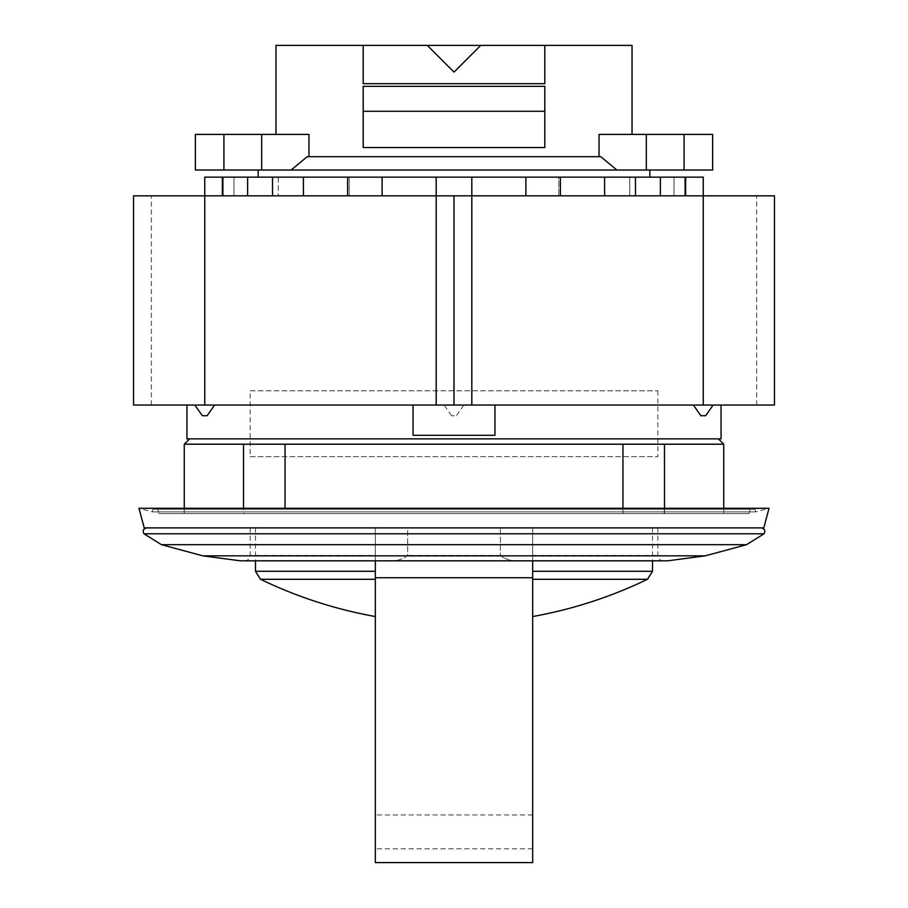 <?xml version="1.0" encoding="UTF-8"?>
<svg xmlns="http://www.w3.org/2000/svg" width="908" height="908" viewBox="0 0 908 908"><rect width="100%" height="100%" fill="white"/><g stroke="black" fill="none" stroke-linecap="round" stroke-linejoin="round"><path stroke-width="0.68" stroke-dasharray="4.54 3.41" d="M375.333 560.826L375.333 555.48L375.333 560.826L244.808 560.826L388 560.826C395.513 561.473 402.062 559.691 407.647 555.48L407.647 527.889L500.353 527.889L407.647 527.889L500.353 527.889L407.647 527.889L407.647 555.48C402.062 559.68 395.525 561.462 388 560.826L375.333 560.826L375.333 862.6M375.333 555.48L375.333 527.889L250.143 527.889L375.333 527.889L255.488 527.889L375.333 527.889L375.333 579.293L375.333 527.889L375.333 555.48L250.143 555.48L375.333 555.48M375.333 579.293L375.333 616.543L375.333 579.293L260.517 579.293M500.353 555.48C505.892 559.68 512.441 561.462 520 560.826C512.487 561.462 505.938 559.691 500.353 555.48L500.353 527.889L500.353 555.48L407.647 555.48L500.353 555.48M532.667 560.826L520 560.826L532.667 560.826L532.667 527.889L657.857 527.889L532.667 527.889L652.511 527.889L532.667 527.889L532.667 560.826L663.192 560.826L532.667 560.826L532.667 814.941L375.333 814.941M616.838 170.023L287.598 170.023L620.402 170.023L616.838 170.023L600.778 156.675L307.222 156.675L599.03 156.675L599.03 134.418L712.644 134.418L712.644 170.023L684.087 170.023L684.087 134.418M223.913 170.023L223.913 134.418L195.356 134.418L195.356 170.023L684.087 170.023M599.03 156.675L308.97 156.675L308.97 134.418L223.913 134.418M632.036 45.4L544.8 45.4L544.8 83.684L544.8 45.4L544.8 83.684L363.2 83.684L363.2 45.4L275.964 45.4M544.8 111.275L544.8 86.351L363.2 86.351L544.8 86.351L363.2 86.351L363.2 147.55L363.2 86.351L363.2 147.55L544.8 147.55L544.8 86.351L544.8 147.55L544.8 111.275L363.2 111.275M532.667 579.293L532.667 527.889L532.667 579.293L647.483 579.293M532.667 862.6L532.667 814.941M599.03 134.418L632.036 134.418L599.03 134.418M363.2 83.684L363.2 45.4L363.2 83.684M308.97 156.675L307.222 156.675L291.162 170.023M285.044 508.298L285.044 444.205L243.514 444.205L243.514 513.644L622.956 513.644L184.267 513.644L243.741 513.644L243.741 444.205L184.267 444.205M622.956 508.298L622.956 513.644L664.486 513.644L622.956 513.644L622.956 444.205L285.044 444.205M664.486 508.298L664.259 513.644L723.733 513.644L664.259 513.644L664.486 444.205L622.956 444.205L664.486 444.205L664.486 513.644L664.259 444.205L723.733 444.205M544.8 45.4L363.2 45.4M756.67 405.036L133.533 405.036L133.533 195.844L774.467 195.844L774.467 405.036L756.67 405.036L756.67 195.844M494.951 405.036L413.049 405.036L413.049 435.307L494.951 435.307L494.951 405.036L413.049 405.036M721.054 405.036L186.946 405.036L721.054 405.036M463.886 405.036L444.114 405.036L463.886 405.036L456.406 415.716L451.594 415.716L456.406 415.716M713.143 405.036L693.371 405.036L713.143 405.036M214.629 405.036L194.857 405.036L214.629 405.036M247.612 195.844L703.257 195.844L247.612 195.844L247.612 177.151L278.245 177.151L278.245 195.844L278.245 177.151L272.536 177.151L303.408 177.151L303.408 195.844M204.743 177.151L233.992 177.151L233.992 195.844L233.992 177.151L223.232 177.151L223.232 195.844L223.232 177.151L222.358 177.151L247.612 177.151M233.992 177.151L222.358 177.151L233.992 177.151M303.408 177.151L349.251 177.151L349.251 195.844L349.251 177.151L347.628 177.151L382.12 177.151L382.12 195.844M382.12 177.151L436.215 177.151L436.215 195.844L436.192 177.151L471.808 177.151L471.785 195.844L471.785 177.151L525.88 177.151L525.88 195.844M525.88 177.151L560.372 177.151L558.749 177.151L558.749 195.844L558.749 177.151L604.592 177.151L604.592 195.844M604.592 177.151L635.464 177.151L629.755 177.151L629.755 195.844L629.755 177.151L660.388 177.151L660.388 195.844M660.388 177.151L685.642 177.151L674.008 177.151L674.008 195.844L674.008 177.151L684.768 177.151L684.768 195.844L684.768 177.151L703.257 177.151M685.642 177.151L674.008 177.151L685.642 177.151L685.642 195.844M635.464 177.151L629.755 177.151L635.464 177.151L635.464 195.844M560.372 177.151L558.749 177.151L560.372 177.151L560.372 195.844M471.808 195.844L471.785 177.151M436.215 177.151L436.192 195.844M347.628 177.151L349.251 177.151L347.628 177.151L347.628 195.844M272.536 177.151L278.245 177.151L272.536 177.151L272.536 195.844M649.844 177.151L258.156 177.151L649.844 177.151M427.293 45.4L454 72.107L480.707 45.4M207.149 415.716L202.336 415.716M705.664 415.716L700.851 415.716M451.594 415.716L444.114 405.036M667.652 560.826L240.348 560.826M146.653 527.889L761.347 527.889L146.653 527.889M763.787 527.889L144.213 527.889M754.945 509.195L755.66 511.885L769.031 508.298L138.969 508.298L152.34 511.885L755.66 511.885L152.34 511.885L153.055 509.195L754.945 509.195L153.055 509.195M157.799 509.195L750.201 509.195L157.799 509.195L158.991 513.644L749.009 513.644L158.991 513.644M660.093 438.87L189.613 438.87L660.093 438.87M721.054 438.87L186.946 438.87M622.956 444.205L664.486 444.205M250.143 390.792L657.857 390.792L250.143 390.792L250.143 456.667L657.857 456.667L250.143 456.667M646.314 170.023L646.314 134.418M532.667 555.48L657.857 555.48L532.667 555.48M532.667 848.832L375.333 848.832M375.333 571.28L255.488 571.28M652.511 571.28L532.667 571.28M151.33 405.036L151.33 195.844M705.221 555.844L202.779 555.844M746.535 544.687L161.465 544.687M764.025 533.791L143.975 533.791M261.686 170.023L261.686 134.418M657.857 527.889L657.857 555.48C658.141 558.692 659.923 560.474 663.192 560.826M250.143 527.889L250.143 555.48C249.859 558.692 248.077 560.474 244.808 560.826M255.488 527.889L255.488 560.826M652.511 527.889L652.511 560.826M184.267 508.298L184.267 513.644M723.733 508.298L723.733 513.644M222.358 195.844L222.358 177.151M749.009 513.644L750.201 509.195M243.514 444.205L243.514 508.298M657.857 390.792L657.857 456.667"/><path stroke-width="1.36" d="M375.333 577.738L375.333 862.6L532.667 862.6L532.667 577.738L375.333 577.738L375.333 560.826M532.667 560.826L532.667 577.738M308.97 156.675L308.97 134.418L195.356 134.418L195.356 170.023L223.913 170.023L223.913 134.418M684.087 170.023L684.087 134.418L712.644 134.418L712.644 170.023L223.913 170.023M291.162 170.023L307.222 156.675L600.778 156.675L616.838 170.023M684.087 134.418L599.03 134.418L599.03 156.675M544.8 45.4L544.8 83.684L363.2 83.684L363.2 45.4L427.293 45.4L454 72.107L480.707 45.4L632.036 45.4L632.036 134.418M544.8 147.55L544.8 86.351L363.2 86.351L363.2 147.55L544.8 147.55M275.964 134.418L275.964 45.4L363.2 45.4M204.743 405.036L204.743 195.844L436.192 195.844L436.192 405.036L133.533 405.036L133.533 195.844L204.743 195.844L204.743 177.151L247.612 177.151L247.612 195.844M189.613 438.87L184.267 444.205L243.514 444.205L243.514 508.298M622.956 508.298L622.956 444.205L723.733 444.205L723.733 508.298M285.044 508.298L285.044 444.205L622.956 444.205M480.707 45.4L427.293 45.4M703.257 405.036L774.467 405.036L774.467 195.844L471.808 195.844L471.808 405.036L703.257 405.036L703.257 177.151L660.388 177.151L660.388 195.844M436.192 405.036L471.808 405.036M382.12 195.844L382.12 177.151L436.192 177.151L436.192 195.844L471.808 195.844L471.808 177.151L436.215 177.151M660.388 177.151L604.592 177.151L604.592 195.844M604.592 177.151L525.88 177.151L525.88 195.844M525.88 177.151L471.785 177.151M382.12 177.151L303.408 177.151L303.408 195.844M303.408 177.151L247.612 177.151M363.2 111.275L544.8 111.275M194.857 405.036L202.336 415.716L207.149 415.716L214.629 405.036M693.371 405.036L700.851 415.716L705.664 415.716L713.143 405.036M146.653 527.889C143.26 528.728 142.363 530.692 143.975 533.791L161.465 544.687L202.779 555.844L240.348 560.826L667.652 560.826L705.221 555.844L746.535 544.687L764.025 533.791C765.637 530.692 764.74 528.728 761.347 527.889M144.213 527.889L763.787 527.889L769.031 508.298L138.969 508.298L144.213 527.889M186.946 405.036L186.946 438.87L721.054 438.87L721.054 405.036M285.044 444.205L243.514 444.205M454 195.844L454 405.036M413.049 405.036L413.049 435.307L494.951 435.307L494.951 405.036M261.686 170.023L261.686 134.418M646.314 170.023L646.314 134.418M532.667 579.293L647.483 579.293A445.102 445.102 0 0 1 532.667 616.543M255.488 560.826L255.488 571.28L260.517 579.293L375.333 579.293M255.488 571.28L375.333 571.28M532.667 571.28L652.511 571.28L647.483 579.293M202.779 555.844L705.221 555.844M161.465 544.687L746.535 544.687M143.975 533.791L764.025 533.791M260.517 579.293A445.102 445.102 0 0 0 375.333 616.543M652.511 560.826L652.511 571.28M184.267 444.205L184.267 508.298M685.642 195.844L685.642 177.151M635.464 195.844L635.464 177.151M560.372 195.844L560.372 177.151M347.628 195.844L347.628 177.151M272.536 195.844L272.536 177.151M222.358 195.844L222.358 177.151M258.156 170.023L258.156 177.151M649.844 170.023L649.844 177.151M718.387 438.87L723.733 444.205M664.486 444.205L664.486 508.298"/></g></svg>
